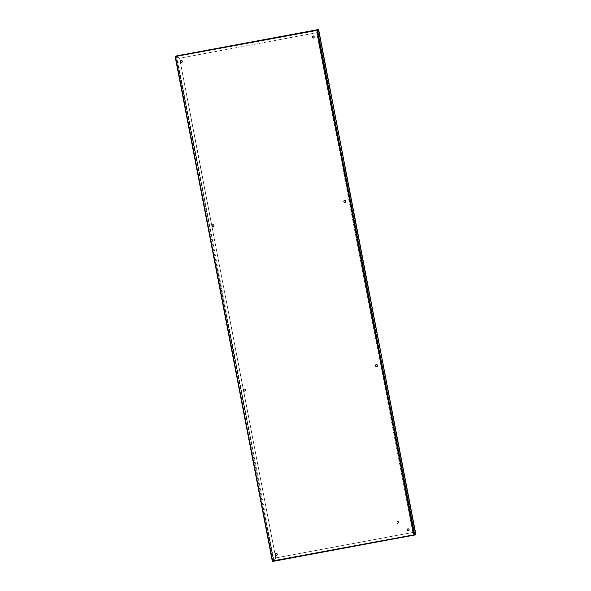 <?xml version="1.0" encoding="UTF-8"?>
<svg xmlns="http://www.w3.org/2000/svg" width="591" height="591" viewBox="0 0 591 591"><rect width="100%" height="100%" fill="white"/><g stroke="black" fill="none" stroke-linecap="round" stroke-linejoin="round"><path stroke-width="0.44" stroke-dasharray="2.96 2.22" d="M407.93 528.856A1.027 0.968 76.4 0 1 409.157 529.639A1.027 0.968 76.4 0 1 408.411 530.851M276.078 553.368A1.027 0.968 76.4 0 1 277.305 554.151A1.027 0.968 76.4 0 1 276.558 555.37M376.29 364.558A1.027 0.968 76.4 0 1 377.523 365.349A1.027 0.968 76.4 0 1 376.777 366.56M244.438 389.077A1.027 0.968 76.4 0 1 245.671 389.861A1.027 0.968 76.4 0 1 244.925 391.072M344.656 200.268A1.027 0.968 76.4 0 1 345.883 201.058A1.027 0.968 76.4 0 1 345.137 202.27M212.797 224.787A1.027 0.968 76.4 0 1 214.031 225.57A1.027 0.968 76.4 0 1 213.285 226.781M313.016 35.977A1.027 0.968 76.4 0 1 314.249 36.768A1.027 0.968 76.4 0 1 313.503 37.979M181.164 60.496A1.027 0.968 76.4 0 1 182.39 61.279A1.027 0.968 76.4 0 1 181.644 62.491M175.387 56.189L175.512 56.699M272.348 561.177L414.424 534.796L317.241 30.119L175.409 56.485L176.576 56.204L179.612 58.243L275.738 557.897L179.524 58.265M272.643 561.044L414.062 534.648L316.872 30.422M317.197 30.089L176.554 55.909L179.553 58.228L316.65 32.734L179.553 58.228M318.327 29.971L316.562 32.749M318.364 29.801L176.606 56.16L318.364 29.801L316.65 32.734M318.32 29.55L318.35 30.06L177.064 56.33L179.634 58.206M175.18 56.573L272.34 561.214L273.759 560.881L272.621 560.948M175.379 56.477L177.034 56.367L179.612 58.243M414.402 534.84L272.636 561.199L175.409 56.485M177.034 56.367L176.34 56.248L177.034 56.367L274.121 560.549L275.82 557.874M274.121 560.549L275.738 557.897M274.039 560.563L176.945 56.389M414.668 534.752L413.973 534.663M414.424 534.796L415.591 534.515L412.821 532.41L316.687 32.764L412.821 532.41M316.606 32.778L318.409 29.831L415.828 534.471L412.902 532.388M412.88 532.432L275.775 557.926L412.791 532.447L415.37 534.33L412.791 532.447M414.291 534.796L274.076 560.593L415.451 534.308L415.613 534.811L273.847 561.169L275.864 557.904M415.569 534.56L274.076 560.593L275.775 557.926M316.687 32.764L318.645 29.786M397.396 521.772A0.776 0.724 76.4 0 1 397.728 523.279A0.776 0.724 76.4 0 1 396.834 522.68A0.776 0.724 76.4 0 1 397.396 521.772M398.26 521.558A0.776 0.724 76.4 0 1 398.593 523.065A0.776 0.724 76.4 0 1 397.699 522.466A0.776 0.724 76.4 0 1 398.26 521.558M398.4 521.794A0.517 0.48 76.4 0 1 398.969 522.208A0.517 0.48 76.4 0 1 398.593 522.799A0.517 0.48 76.4 0 1 398.024 522.385A0.517 0.48 76.4 0 1 398.4 521.794M397.278 521.602A0.968 0.909 76.4 0 1 397.684 523.486A0.968 0.909 76.4 0 1 396.576 522.74A0.968 0.909 76.4 0 1 397.278 521.602M397.366 521.58A0.968 0.909 76.4 0 1 397.773 523.463A0.968 0.909 76.4 0 1 396.657 522.717A0.968 0.909 76.4 0 1 397.366 521.58M176.975 56.344L317.012 30.311M317.02 30.311L318.261 30.082M176.34 56.248L273.522 560.925M176.576 56.204L273.759 560.881M414.321 534.789L415.178 534.633M415.48 534.419L318.409 29.831M318.305 30.111L415.392 534.286M272.577 561.162L175.394 56.5M415.606 534.493L318.431 29.853M397.728 523.279L398.593 523.065M397.366 521.779L398.231 521.565"/><path stroke-width="0.89" d="M408.411 530.851L408.411 530.851A1.027 0.968 76.4 0 1 407.93 528.856M408.322 530.873A1.027 0.968 -103.6 0 0 409.075 529.662A1.027 0.968 -103.6 0 0 407.886 528.864A1.027 0.968 -103.6 0 0 407.184 530.068A1.027 0.968 -103.6 0 0 408.322 530.873M276.558 555.37L276.558 555.37A1.027 0.968 76.4 0 1 276.078 553.368A1.027 0.968 -103.6 0 0 275.332 554.58A1.027 0.968 -103.6 0 0 276.514 555.377A1.027 0.968 -103.6 0 0 277.216 554.173A1.027 0.968 -103.6 0 0 276.078 553.368M376.777 366.56A1.027 0.968 76.4 0 1 376.29 364.558A1.027 0.968 -103.6 0 0 375.544 365.777A1.027 0.968 -103.6 0 0 376.733 366.575A1.027 0.968 -103.6 0 0 377.435 365.371A1.027 0.968 -103.6 0 0 376.297 364.558M244.925 391.072A1.027 0.968 76.4 0 1 244.918 391.079A1.027 0.968 76.4 0 1 244.438 389.077A1.027 0.968 -103.6 0 0 243.691 390.289A1.027 0.968 -103.6 0 0 244.881 391.087A1.027 0.968 -103.6 0 0 245.583 389.883A1.027 0.968 -103.6 0 0 244.445 389.077M345.137 202.27L345.137 202.27A1.027 0.968 76.4 0 1 344.656 200.268A1.027 0.968 -103.6 0 0 343.91 201.479A1.027 0.968 -103.6 0 0 345.092 202.285A1.027 0.968 -103.6 0 0 345.801 201.08A1.027 0.968 -103.6 0 0 344.656 200.268M213.285 226.781A1.027 0.968 76.4 0 1 212.797 224.787A1.027 0.968 -103.6 0 0 212.051 225.998A1.027 0.968 -103.6 0 0 213.24 226.796A1.027 0.968 -103.6 0 0 213.942 225.592A1.027 0.968 -103.6 0 0 212.804 224.787M313.503 37.979A1.027 0.968 76.4 0 1 313.016 35.977A1.027 0.968 -103.6 0 0 312.27 37.189A1.027 0.968 -103.6 0 0 313.459 37.987A1.027 0.968 -103.6 0 0 314.161 36.79A1.027 0.968 -103.6 0 0 313.023 35.977M181.644 62.491L181.644 62.491A1.027 0.968 76.4 0 1 181.164 60.496A1.027 0.968 -103.6 0 0 180.418 61.708A1.027 0.968 -103.6 0 0 181.607 62.506A1.027 0.968 -103.6 0 0 182.309 61.301A1.027 0.968 -103.6 0 0 181.164 60.489M175.143 56.551L272.325 561.214L414.446 535.091L413.973 534.663L414.668 534.752L317.478 30.075L175.379 56.477M415.451 534.308L415.613 534.811L414.446 535.091L413.973 534.663L316.872 30.422L318.261 30.082M318.379 29.838L317.197 30.089M175.387 56.189L176.554 55.909L177.064 56.33L176.554 55.909L318.32 29.55L318.35 30.06L318.32 29.55L176.554 55.909M316.872 30.422L175.409 56.485M175.512 56.699L272.687 561.45L415.613 534.811M317.478 30.075L318.645 29.786L316.961 30.4M272.621 560.948L414.424 534.796M413.973 534.663L415.828 534.471L318.645 29.786M175.18 56.573L272.348 561.177M415.857 534.441L318.682 29.809"/></g></svg>
